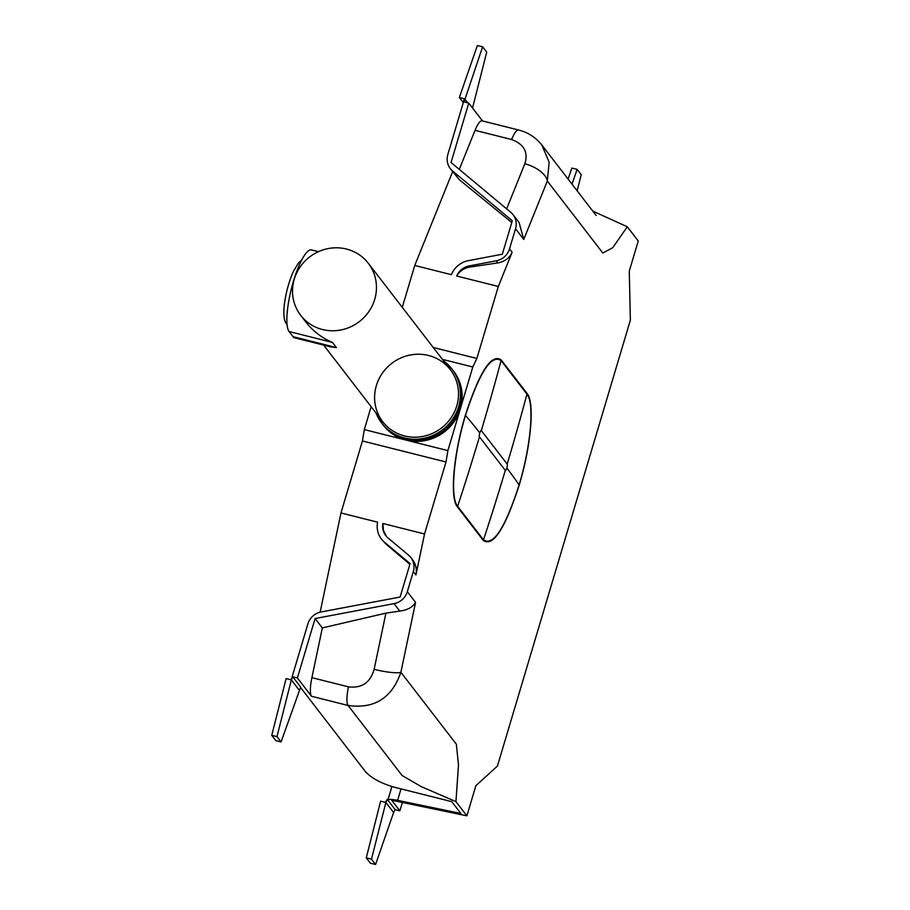 <?xml version="1.0" encoding="UTF-8"?>
<svg xmlns="http://www.w3.org/2000/svg" width="910" height="910" viewBox="0 0 910 910"><rect width="100%" height="100%" fill="white"/><g stroke="black" fill="none" stroke-linecap="round" stroke-linejoin="round"><path stroke-width="1.36" d="M300.698 315.338A42.668 40.779 142.4 0 1 294.271 279.177A42.668 40.779 142.4 0 1 327.281 248.76A42.668 40.779 142.4 0 1 368.277 263.229A42.668 40.779 142.4 0 1 374.704 299.401A42.668 40.779 142.4 0 1 341.694 329.807A42.668 40.779 142.4 0 1 300.698 315.338L306.044 322.265C313.017 331.16 321.822 337.883 332.446 342.422L336.416 347.586L330.694 346.881L294.658 337.826A42.668 10.021 -75.9 0 1 293.065 336.689L289.084 331.524A42.668 10.021 -75.9 0 1 293.418 281.361A42.668 10.021 -75.9 0 1 311.482 249.92L318.466 251.672M301.688 260.078L298.435 263.001L293.611 271.009A31.031 7.291 104.1 0 0 283.92 309.536C283.579 316.816 284.455 321.628 286.536 323.971L287.06 324.597M456.786 405.826A42.668 40.779 142.4 0 1 386.067 425.516A42.668 40.779 142.4 0 1 406.838 355.821A42.668 40.779 142.4 0 1 456.786 405.826M376.046 413.038L382.757 424.47A44.328 42.361 -37.6 0 0 443.727 430.942A44.328 42.361 -37.6 0 0 452.952 370.336L451.963 369.039A44.328 42.361 142.4 0 1 458.64 406.611A44.328 42.361 142.4 0 1 424.356 438.21A44.328 42.361 142.4 0 1 381.756 423.173A44.328 42.361 142.4 0 1 376.058 413.06M297.399 677.95L311.527 696.275A22.159 5.21 -75.9 0 1 311.891 677.666L322.333 627.911L385.92 613.135L399.786 611.065C407.532 610.087 412.799 607.186 415.563 602.374L407.327 591.693A16.619 15.891 142.4 0 1 394.053 603.626L315.11 618.538L297.399 677.95L292.713 676.767L300.664 687.095L281.065 741.934L275.844 740.626L271.749 735.314L286.127 678.598L290.813 679.77L292.713 676.767L291.348 679.907L299.094 689.962M311.891 677.666L348.45 686.857C361.771 688.461 370.325 682.625 374.124 669.328A22.159 3.56 11.9 0 0 400.889 672.285C391.948 698.05 374.351 709.117 348.086 705.466L402.118 775.525L421.193 786.604L455.933 801.63L458.492 765.082L456.365 744.221L400.889 672.285L415.563 602.374M300.493 687.414L365.422 771.623C371.507 778.198 381.131 783.385 394.28 787.195L451.735 801.642L460.858 813.472L397.59 800.356A16.619 2.946 -163.4 0 0 387.853 800.163L395.179 809.65L399.865 810.833L391.709 800.254L466.887 815.826L455.933 801.63M291.348 679.907L276.97 736.622L271.749 735.314M276.97 736.622L281.065 741.934M387.216 799.333L385.328 802.336L380.63 801.153L366.252 857.868L371.485 859.188L385.863 802.472L387.216 799.333L387.853 800.163L391.914 786.547M385.863 802.472L393.609 812.516L375.58 864.5L370.359 863.192L366.252 857.868M395.179 809.65L393.609 812.516M371.485 859.188L375.58 864.5M322.333 627.911L315.11 618.538M592.785 211.097L627.297 226.783L638.251 240.991L629.276 271.112L630.357 320.172L497.44 766.038L475.862 785.705L466.887 815.826M402.368 802.461L399.865 810.833M386.181 536.138L383.406 530.166L382.871 523.489A16.619 15.891 -37.6 0 0 385.817 535.683A16.619 15.891 -37.6 0 0 388.126 538.072L408.522 555.089A16.619 15.891 142.4 0 1 410.831 557.477A16.619 15.891 142.4 0 1 413.333 571.571L407.327 591.693M382.871 523.489L424.538 533.965L446.002 461.984L362.43 440.975L340.977 512.956L377.616 522.169A22.159 21.18 142.4 0 0 381.438 539.061A22.159 21.18 142.4 0 0 384.509 542.258L410.091 563.597L400.127 597.04L321.185 611.952A16.619 15.891 142.4 0 0 307.899 623.885L292.178 676.642M410.831 557.477L412.56 559.73C415.859 564.234 416.985 569.307 415.938 574.949L424.538 533.965M381.438 539.061L385.692 543.793L409.864 564.359M320.138 612.18L340.977 512.956M371.143 406.679L364.307 429.6L447.879 450.609L446.002 461.984M364.307 429.6L362.43 440.975M433.251 347.495L476.863 358.46L472.802 367.003L460.335 408.806A44.328 42.361 -37.6 0 0 453.658 371.235L452.861 370.199A44.328 42.361 142.4 0 1 443.625 430.817A44.328 42.361 142.4 0 1 382.655 424.333L383.451 425.368A44.328 42.361 -37.6 0 0 406.087 440.11A44.328 42.361 -37.6 0 0 460.335 408.806L447.879 450.609M442.397 359.359L472.802 367.003M402.277 307.33L414.755 265.47L451.394 274.683A22.159 21.18 142.4 0 1 468.468 260.624L502.32 254.231L512.296 220.777L452.634 171.023A16.619 15.891 142.4 0 1 450.325 168.634A16.619 15.891 142.4 0 1 447.822 154.541L463.543 101.795L468.764 103.103L451.053 162.515L510.715 212.269A16.619 15.891 142.4 0 1 513.024 214.658A16.619 15.891 142.4 0 1 515.526 228.751L509.532 248.885A16.619 15.891 142.4 0 1 496.246 260.817L469.264 265.913A16.619 15.891 -37.6 0 0 456.649 276.003L498.316 286.479L476.863 358.46M498.316 286.479L512.137 252.263C509.475 258.087 504.72 261.636 497.872 262.922L496.246 260.817M513.024 214.658L519.11 222.552L523.762 239.432L515.526 228.751M511.773 222.506L459.334 179.714L450.325 168.634M459.288 169.385L475.054 130.335L511.613 139.526C524.046 144.19 528.448 152.277 524.831 163.8A22.159 10.931 22 0 1 547.331 181.056L523.762 239.432M511.613 139.526A22.159 5.21 -75.9 0 1 518.632 130.028C528.016 132.394 535.74 137.387 541.803 144.986L549.151 162.173L547.331 181.056L602.807 253.003L612.714 247.725L627.297 226.783M475.054 130.335A22.159 5.21 -75.9 0 1 482.072 120.837L518.632 130.028M464.077 101.931L482.607 46.808L486.713 52.132L472.54 108.006M463.543 101.795L464.054 98.667L459.357 97.484L477.386 45.5L482.607 46.808M464.589 98.792L467.706 102.841M459.357 97.484L463.304 102.603M482.527 120.95L468.764 103.103M456.649 276.003C459.584 271.078 464.077 268.086 470.117 267.017L497.872 262.922M452.634 171.626L414.755 265.47M483.301 540.46C493.072 547.172 505.039 528.721 519.189 485.121C531.065 446.139 534.898 402.288 527.106 393.518L501.239 359.973C491.468 353.262 479.513 371.712 465.351 415.301C453.476 454.295 449.642 498.145 457.434 506.915L483.301 540.46A22.159 21.18 -37.6 0 1 483.494 539.846L457.628 506.301C449.927 497.611 453.669 454.261 465.476 415.46C479.49 372.27 491.354 353.99 501.069 360.599L526.935 394.144C534.636 402.823 530.894 446.184 519.087 484.973C505.073 528.164 493.209 546.455 483.494 539.846A2487.701 2377.728 -37.6 0 0 505.312 470.39A3.321 0.785 104.1 0 0 506.847 468.024A2487.701 440.224 -163.4 0 1 519.087 484.973A22.159 3.924 16.6 0 0 519.189 485.121M572.003 184.138L577.122 169.374L581.217 174.686L577.133 190.804M568.079 179.065L571.901 168.066L577.122 169.374M332.446 342.422L289.084 331.524M336.416 347.586L293.065 336.689M443.625 360.951A44.328 42.361 142.4 0 1 451.963 369.039L443.614 360.94M399.786 611.065L394.053 603.626M374.124 669.328L385.92 613.135M348.45 686.857A22.159 5.21 104.1 0 0 348.086 705.466L311.527 696.275M401.014 788.89L397.59 800.356M415.938 574.949L413.333 571.571M385.692 543.793L384.509 542.258M512.137 252.263L509.532 248.885M459.334 179.714L452.634 171.023M524.831 163.8L506.642 208.868M470.117 267.017L469.264 265.913M501.239 359.973A22.159 21.18 -37.6 0 0 501.069 360.599A2487.701 2377.728 142.4 0 1 481.322 430.578L507.188 464.111A3.321 0.785 -75.9 0 1 506.847 468.024M481.322 430.578A3.321 0.785 -75.9 0 0 479.786 432.933A2487.701 440.224 16.6 0 0 465.476 415.46A22.159 3.924 16.6 0 1 465.351 415.301M527.106 393.518A22.159 21.18 -37.6 0 0 526.935 394.144A2487.701 2377.728 142.4 0 1 507.188 464.111M479.786 432.933A3.321 0.785 104.1 0 0 479.445 436.846A2487.701 2377.728 -37.6 0 1 457.628 506.301A22.159 21.18 -37.6 0 0 457.434 506.915M479.445 436.846L505.312 470.39M323.664 345.117L382.78 421.774M368.277 263.229L450.348 369.665M541.803 144.974L596.13 215.431"/></g></svg>
